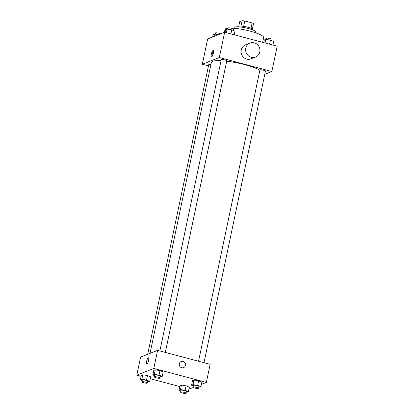 <?xml version="1.0" encoding="UTF-8"?>
<svg xmlns="http://www.w3.org/2000/svg" width="414" height="414" viewBox="0 0 414 414"><rect width="100%" height="100%" fill="white"/><g stroke="black" fill="none" stroke-linecap="round" stroke-linejoin="round"><path stroke-width="0.62" d="M238.78 26.154L239.732 21.642L242.112 20.7A7.281 1.351 -168.1 0 1 244.767 20.974L252.142 22.936A7.281 1.351 -168.1 0 1 253.503 23.727L252.385 29.021M240.984 26.066L242.112 20.7M251.013 28.292L252.142 22.936M243.639 26.356L244.767 20.974M238.055 26.838L238.112 26.558A7.519 1.397 11.9 0 1 238.464 26.248A7.519 1.397 11.9 0 1 246.76 26.967A7.519 1.397 11.9 0 1 252.83 29.658L252.773 29.937M233.915 28.261L234.055 27.588A11.281 2.096 11.9 0 1 234.583 27.122A11.281 2.096 11.9 0 1 247.023 28.204A11.281 2.096 11.9 0 1 256.131 32.24L255.987 32.913M224.414 32.318L225.014 29.461A19.737 3.664 11.9 0 1 225.935 28.644A19.737 3.664 11.9 0 1 227.876 28.224M230.738 28.111A19.737 3.664 11.9 0 1 252.126 31.692A19.737 3.664 11.9 0 1 263.646 37.602L262.652 42.326M208.475 65.888L202.322 64.253L207.652 38.947L224.647 32.225L277.199 46.192L271.863 71.498L264.774 74.303M202.322 64.253L219.316 57.53L224.647 32.225M213.334 53.271A3.291 0.875 104.9 0 1 211.497 56.842A3.291 0.875 104.9 0 1 211.497 53.437A3.291 0.875 104.9 0 1 213.184 50.482A3.291 0.875 104.9 0 1 213.334 53.271M259.878 70.173A26.32 4.885 -168.1 0 0 245.021 64.739A26.32 4.885 -168.1 0 0 226.691 61.194M221.029 60.708A26.32 4.885 -168.1 0 0 211.337 62.447L150.034 353.354M219.316 57.53L271.863 71.498M210.892 64.563A2.82 0.523 -168.1 0 0 208.744 64.625L147.705 354.275M165.326 352.412L226.768 60.842A2.82 0.523 -168.1 0 0 224.859 59.926A2.82 0.523 -168.1 0 0 221.247 59.683L159.866 350.963M198.544 361.241L259.925 69.961A2.82 0.523 11.9 0 1 262.792 70.028A2.82 0.523 11.9 0 1 265.441 71.12L203.998 362.69M255.552 57.065L251.019 58.855A7.519 7.116 -111.6 0 1 246.734 59.093A7.519 7.116 -111.6 0 1 241.114 52.257A7.519 7.116 -111.6 0 1 245.492 44.867L250.02 43.077A7.519 7.116 -111.6 0 1 259.402 47.455A7.519 7.116 -111.6 0 1 255.552 57.065A7.519 7.116 -111.6 0 1 251.262 57.298A7.519 7.116 -111.6 0 1 245.647 50.467A7.519 7.116 -111.6 0 1 250.02 43.077M212.061 56.49A3.291 0.875 104.9 0 1 213.505 51.067M141.107 376.3L136.801 375.156L140.61 357.08L157.605 350.363L210.157 364.325L206.348 382.401L201.39 384.363M136.801 375.156L153.796 368.439L157.605 350.363M148.574 360.558A3.291 0.875 104.9 0 1 146.742 364.134A3.291 0.875 104.9 0 1 146.742 360.729A3.291 0.875 104.9 0 1 148.429 357.774A3.291 0.875 104.9 0 1 148.574 360.558M179.981 385.636L181.456 385.051L186.129 385.812L189.338 387.147L186.129 385.812L181.456 385.051L179.981 385.636L179.029 390.154L180.504 389.574L185.177 390.33L188.386 391.67L186.326 392.156M153.811 370.411L155.286 369.831L159.959 370.587L163.168 371.927L159.959 370.587L155.286 369.831L153.811 370.411L152.859 374.929L154.334 374.349L159.007 375.105L162.216 376.445L160.156 376.931M193.39 387.525L188.944 389.015M179.785 386.578L150.266 378.738M153.796 368.439L206.348 382.401M141.303 375.358L142.778 374.774L147.456 375.534L150.66 376.869L147.456 375.534L142.778 374.774L141.303 375.358L140.351 379.876L141.826 379.296L146.504 380.052L149.708 381.387L147.648 381.874M192.489 380.689L193.959 380.109L198.637 380.864L201.846 382.205L198.637 380.864L193.959 380.109L192.489 380.689L191.537 385.211L193.007 384.627L197.685 385.382L200.888 386.723L198.834 387.209M181.689 367.741A3.291 3.11 -111.6 0 1 181.146 361.515A3.291 3.11 -111.6 0 1 185.249 363.43A3.291 3.11 -111.6 0 1 181.689 367.741M181.146 361.515A3.291 3.11 -111.6 0 1 185.249 363.43A3.291 3.11 -111.6 0 1 183.568 367.637M146.742 364.134A3.291 0.875 104.9 0 1 146.742 360.729A3.291 0.875 104.9 0 1 148.429 357.774M193.333 385.962L191.537 385.211M198.591 388.353L198.974 386.547A2.82 0.523 -168.1 0 0 197.064 385.631A2.82 0.523 -168.1 0 0 193.457 385.382L193.074 387.193A2.82 0.523 -168.1 0 0 195.724 388.285A2.82 0.523 -168.1 0 0 198.591 388.353A2.82 0.523 -168.1 0 0 196.681 387.437A2.82 0.523 -168.1 0 0 193.074 387.193M193.007 384.627L193.959 380.109M197.685 385.382L198.637 380.864M200.888 386.723L201.846 382.205M180.825 390.904L179.029 390.154M186.088 393.3L186.466 391.494A2.82 0.523 -168.1 0 0 184.556 390.573A2.82 0.523 -168.1 0 0 180.949 390.33L180.566 392.136A2.82 0.523 -168.1 0 0 183.221 393.233A2.82 0.523 -168.1 0 0 186.088 393.3A2.82 0.523 -168.1 0 0 184.178 392.384A2.82 0.523 -168.1 0 0 180.566 392.136M180.504 389.574L181.456 385.051M185.177 390.33L186.129 385.812M188.386 391.67L189.338 387.147M154.655 375.679L152.859 374.929M159.918 378.075L160.296 376.269A2.82 0.523 -168.1 0 0 158.386 375.353A2.82 0.523 -168.1 0 0 154.779 375.105L154.396 376.916A2.82 0.523 -168.1 0 0 157.046 378.008A2.82 0.523 -168.1 0 0 159.918 378.075A2.82 0.523 -168.1 0 0 158.008 377.159A2.82 0.523 -168.1 0 0 154.396 376.916M154.334 374.349L155.286 369.831M159.007 375.105L159.959 370.587M162.216 376.445L163.168 371.927M142.152 380.626L140.351 379.876M147.41 383.022L147.788 381.216A2.82 0.523 -168.1 0 0 145.878 380.295A2.82 0.523 -168.1 0 0 142.271 380.052L141.888 381.858A2.82 0.523 -168.1 0 0 144.543 382.95A2.82 0.523 -168.1 0 0 147.41 383.022A2.82 0.523 -168.1 0 0 145.5 382.106A2.82 0.523 -168.1 0 0 141.888 381.858M141.826 379.296L142.778 374.774M146.504 380.052L147.456 375.534M149.708 381.387L150.66 376.869M263.734 42.611L264.292 39.961L265.762 39.377L270.44 40.132L273.649 41.472L272.893 45.048M265.012 42.952L265.762 39.377M269.592 44.169L270.44 40.132M271.848 40.722L272.112 39.49A2.82 0.523 -168.1 0 0 270.202 38.569A2.82 0.523 -168.1 0 0 266.59 38.326L266.352 39.47M225.056 32.333L225.614 29.679L227.089 29.099L231.762 29.855L234.971 31.195L234.215 34.771M226.334 32.675L227.089 29.099M230.914 33.891L231.762 29.855M233.175 30.445L233.434 29.213A2.82 0.523 -168.1 0 0 231.524 28.292A2.82 0.523 -168.1 0 0 227.912 28.049L227.674 29.192M212.61 36.986L213.112 34.626L214.581 34.046L218.463 34.672M214.085 36.401L214.581 34.046M220.61 33.824A2.82 0.523 -168.1 0 0 219.016 33.239A2.82 0.523 -168.1 0 0 215.409 32.991L215.166 34.139"/></g></svg>
